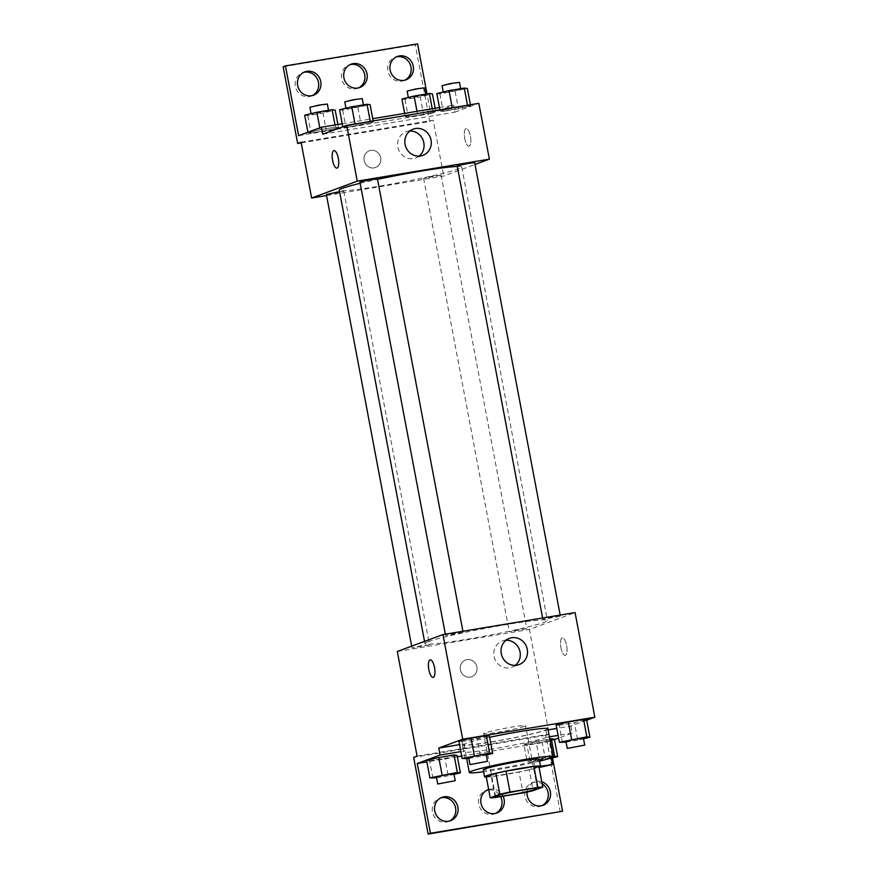 <?xml version="1.0" encoding="UTF-8"?>
<svg xmlns="http://www.w3.org/2000/svg" width="878" height="878" viewBox="0 0 878 878"><rect width="100%" height="100%" fill="white"/><g stroke="black" fill="none" stroke-linecap="round" stroke-linejoin="round"><path stroke-width="0.66" stroke-dasharray="4.39 3.29" d="M524.462 726.38A21.335 1.295 -10.7 0 1 501.283 731.615A21.335 1.295 -10.7 0 1 483.668 733.646A21.335 1.295 -10.7 0 1 504.4 728.411A21.335 1.295 -10.7 0 1 525.604 725.722A21.335 1.295 -10.7 0 1 524.462 726.38M495.181 797.52L491.23 776.591L519.041 771.96L522.992 792.889M538.818 766.187L529.214 769.732L533.165 790.661M529.214 769.732A27.536 1.668 -10.7 0 1 519.041 771.96M491.23 776.591A27.536 1.668 -10.7 0 1 486.28 776.887M486.313 777.085A28.447 1.723 169.3 0 0 503.423 774.912A28.447 1.723 169.3 0 0 538.993 767.131M539.18 759.283A28.447 1.723 -10.7 0 1 537.654 760.161A28.447 1.723 -10.7 0 1 502.106 767.932A28.447 1.723 -10.7 0 1 483.273 769.841M539.542 761.171A42.671 2.59 -10.7 0 1 483.635 771.74M547.894 728.729A42.671 2.59 -10.7 0 1 545.6 730.057A42.671 2.59 -10.7 0 1 499.253 740.516A42.671 2.59 -10.7 0 1 464.023 744.577A42.671 2.59 -10.7 0 1 489.628 737.311M548.102 729.87L545.907 730.233A44.383 2.689 169.3 0 1 497.266 740.977A44.383 2.689 169.3 0 1 462.344 744.895A44.383 2.689 169.3 0 1 463.727 743.918L459.534 744.621M586.702 720.223L570.876 726.073L556.784 728.422M562.48 742.744L559.176 725.305L556.114 724.888L559.176 725.305L574.442 722.77L586.625 719.806L574.442 722.77L577.735 740.209L583.53 738.793M465.23 758.943L461.938 741.504L458.876 741.087L461.938 741.504L489.386 736.005L477.193 738.958L480.486 756.397L486.28 754.992M560.943 647.657A8.89 2.996 -99.5 0 0 565.256 655.372A8.89 2.996 -99.5 0 0 566.749 646.109A8.89 2.996 -99.5 0 0 562.337 637.823A8.89 2.996 -99.5 0 0 560.943 647.657A8.89 2.996 80.5 0 1 562.326 637.823A8.89 2.996 80.5 0 1 566.738 646.109A8.89 2.996 80.5 0 1 565.256 655.372A8.89 2.996 80.5 0 1 560.943 647.657M570.876 726.073L572.193 733.053L558.606 738.08M554.446 739.616L549.387 741.493L552.481 757.901M560.285 812.095L545.787 735.358L549.2 734.096L529.434 629.449L575.068 612.581M559.857 616.334L542.867 619.363L551.505 617.179L559.857 616.334M526.273 628.758L509.284 631.776L517.921 629.603L526.273 628.758M397.306 651.465L529.434 629.449M429.035 644.957L412.034 647.975L420.672 645.802L429.035 644.957M462.618 632.533L445.618 635.562L454.255 633.378L462.618 632.533M428.31 641.653A62.305 3.775 -10.7 0 1 495.971 626.387A62.305 3.775 -10.7 0 1 547.411 620.45A62.305 3.775 -10.7 0 1 544.053 622.381A62.305 3.775 -10.7 0 1 476.403 637.647A62.305 3.775 -10.7 0 1 424.963 643.585A62.305 3.775 -10.7 0 1 428.31 641.653M466.997 659.641A8.89 8.352 69.7 0 0 460.807 671.253A8.89 8.352 69.7 0 0 476.721 666.215A8.89 8.352 69.7 0 0 466.997 659.641A8.89 8.352 -110.3 0 1 471.727 676.697A8.89 8.352 -110.3 0 1 460.807 671.253A8.89 8.352 -110.3 0 1 466.997 659.641M417.083 756.101L549.2 734.096M506.024 640.271A13.982 13.137 69.7 0 0 502.216 641.028A13.982 13.137 69.7 0 0 494.073 656.316A13.982 13.137 69.7 0 0 511.918 667.269A13.982 13.137 69.7 0 0 515.309 665.359M433.128 677.377L433.139 677.377A8.89 2.996 -99.5 0 0 434.522 667.554A8.89 2.996 -99.5 0 0 430.22 659.839A8.89 2.996 -99.5 0 0 430.209 659.839L430.22 659.839M545.787 735.358L413.659 757.363M545.907 730.233L547.224 737.213A44.383 2.689 -10.7 0 1 498.583 747.946A44.383 2.689 -10.7 0 1 463.661 751.875A44.383 2.689 -10.7 0 1 465.044 750.899L460.851 751.601M572.193 733.053L558.101 735.402M549.419 736.84L547.224 737.213M541.945 805.653A12.446 11.699 -110.3 0 1 540.826 806.136A12.446 11.699 -110.3 0 1 524.945 796.39A12.446 11.699 -110.3 0 1 532.189 782.792A12.446 11.699 -110.3 0 1 542.165 783.867M449.459 821.062A12.446 11.699 -110.3 0 1 448.34 821.545A12.446 11.699 -110.3 0 1 432.459 811.799A12.446 11.699 -110.3 0 1 439.702 798.201A12.446 11.699 -110.3 0 1 440.866 797.839M495.697 813.357A12.446 11.699 -110.3 0 1 494.577 813.84A12.446 11.699 -110.3 0 1 478.708 804.094A12.446 11.699 -110.3 0 1 485.951 790.496A12.446 11.699 -110.3 0 1 487.114 790.134M488.728 789.86A12.446 11.699 -110.3 0 1 500.581 796.62M463.727 743.918L465.044 750.899M432.964 778.336L429.671 760.897L426.609 760.48L429.671 760.897L444.926 758.362L457.12 755.398L444.926 758.362L448.219 775.801L454.014 774.396M553.129 756.474L539.333 758.768L536.041 741.328L549.837 739.035L523.848 744.281L526.91 744.698L542.176 742.162L554.358 739.199L542.176 742.162L545.468 759.602L551.263 758.197M549.387 741.493L461.707 756.09M457.383 756.814L426.873 761.895M527.041 792.044A12.446 11.699 -110.3 0 1 534.472 781.947A12.446 11.699 -110.3 0 1 541.77 781.804M488.662 789.498A12.446 11.699 -110.3 0 1 503.072 796.203M457.284 166.458A62.305 3.775 -10.7 0 1 461.729 167.018A62.305 3.775 -10.7 0 1 458.382 168.949A62.305 3.775 -10.7 0 1 390.721 184.215A62.305 3.775 -10.7 0 1 339.292 190.153M360.167 183.293A62.305 3.775 -10.7 0 1 377.518 179.353M457.186 165.931L474.658 162.628M339.556 191.58L343.353 191.525L333.695 193.698L326.364 194.543M440.602 175.326L423.602 178.344L432.239 176.171L440.602 175.326M377.419 178.827L359.947 182.13M326.55 195.542L443.752 176.017L475.009 164.46M370.768 150.401A8.89 8.352 69.7 0 0 364.589 162.024A8.89 8.352 69.7 0 0 380.503 156.975A8.89 8.352 69.7 0 0 370.768 150.401A8.89 8.352 -110.3 0 1 375.51 167.457A8.89 8.352 -110.3 0 1 364.589 162.013A8.89 8.352 -110.3 0 1 370.779 150.401M301.088 142.225L433.216 120.209L443.752 176.017M464.725 138.417A8.89 2.996 -99.5 0 0 469.039 146.132A8.89 2.996 -99.5 0 0 470.531 136.869A8.89 2.996 -99.5 0 0 466.119 128.583A8.89 2.996 -99.5 0 0 464.725 138.417A8.89 2.996 80.5 0 1 466.108 128.594A8.89 2.996 80.5 0 1 470.52 136.869A8.89 2.996 80.5 0 1 469.028 146.132A8.89 2.996 80.5 0 1 464.714 138.417M417.577 43.9L415.294 44.745L429.792 121.482L433.216 120.209M322.764 134.202L454.881 112.197L453.564 105.217L430.758 113.657L427.015 93.913M454.881 112.197L478.839 103.341M342.881 127.211L355.063 124.248L370.329 121.713L373.391 122.13L345.943 127.628L342.881 127.211L345.943 127.628L373.391 122.13L370.329 121.713L342.804 126.794M470.63 105.931L443.192 111.429L440.119 111.012L467.568 105.514L470.63 105.931L467.568 105.514L452.313 108.049L440.119 111.012L443.192 111.429L458.448 108.883L470.63 105.931L470.41 104.745M336.911 168.137L336.911 168.137A8.89 2.996 -99.5 0 0 338.304 158.314A8.89 2.996 -99.5 0 0 333.991 150.599L333.991 150.599M409.806 131.031A13.982 13.137 69.7 0 0 405.987 131.799A13.982 13.137 69.7 0 0 397.855 147.076A13.982 13.137 69.7 0 0 415.689 158.029A13.982 13.137 69.7 0 0 419.091 156.119M283.166 66.75L415.294 44.745M358.619 87.866A12.446 11.699 -110.3 0 1 357.5 88.349A12.446 11.699 -110.3 0 1 341.619 78.603A12.446 11.699 -110.3 0 1 348.862 65.005A12.446 11.699 -110.3 0 1 350.026 64.643M312.37 95.57A12.446 11.699 -110.3 0 1 311.251 96.053A12.446 11.699 -110.3 0 1 295.963 88.437A12.446 11.699 -110.3 0 1 302.625 72.709A12.446 11.699 -110.3 0 1 303.788 72.347M404.857 80.161A12.446 11.699 -110.3 0 1 403.748 80.644A12.446 11.699 -110.3 0 1 388.46 73.028A12.446 11.699 -110.3 0 1 395.111 57.3A12.446 11.699 -110.3 0 1 396.274 56.938M301.209 142.894L429.792 121.482M342.222 123.765L372.744 118.684M439.472 107.566L453.564 105.217M423.536 114.327L408.281 116.873L405.219 116.456L417.412 113.492L432.667 110.957L435.729 111.374L423.536 114.327L435.729 111.374L432.667 110.957L417.412 113.492L405.219 116.456L408.281 116.873L423.536 114.327L420.244 96.887L432.437 93.935M326.298 130.526L311.042 133.072L307.969 132.655L320.163 129.692L335.418 127.156L338.491 127.573L326.298 130.526L338.491 127.573L335.418 127.156L320.163 129.692L307.969 132.655L311.042 133.072L326.298 130.526L323.005 113.086L335.187 110.134M298.63 135.673L430.758 113.657M436.827 93.573L439.889 93.99L467.337 88.491M460.346 89.655L443.346 92.684L451.983 90.5L460.346 89.655M439.9 109.827L440.119 111.012M439.889 93.99L443.192 111.429M455.144 91.444L458.448 108.883M459.501 82.4L442.029 85.704M339.577 109.772L342.65 110.189L370.099 104.691M363.097 105.854L346.108 108.883L354.734 106.699L363.097 105.854M342.65 110.189L345.943 127.628M357.906 107.643L361.198 125.082M373.161 120.944L373.391 122.13M362.252 98.599L344.78 101.903M401.926 99.016L404.988 99.433L420.244 96.887M425.435 95.098L408.446 98.127L417.083 95.943L425.435 95.098M404.637 113.372L405.219 116.456M404.988 99.433L408.281 116.873M435.148 108.29L435.729 111.374M432.25 108.773L432.667 110.957M416.995 111.308L417.412 113.492M424.601 87.844L407.129 91.147M304.677 115.216L307.75 115.633L323.005 113.086M328.196 111.297L311.196 114.327L319.833 112.143L328.196 111.297M307.75 115.633L311.042 133.072M337.909 124.489L338.491 127.573M335.012 124.972L335.418 127.156M319.811 127.837L320.163 129.692M327.351 104.043L309.879 107.346M566.069 742.151L577.735 740.209M583.398 738.135L565.926 741.438M559.176 725.305L574.442 722.77M468.819 758.351L480.486 756.397M486.16 754.334L468.687 757.637M461.938 741.504L477.193 738.958M539.333 758.768L527.14 761.72L530.213 762.137L545.468 759.602M550.66 757.813L533.67 760.831L542.297 758.658L550.66 757.813M536.041 741.328L523.848 744.281L527.14 761.72M523.848 744.281L526.91 744.698L530.213 762.137M526.91 744.698L542.176 742.162M539.07 767.504L534.987 767.811L540.508 766.253M436.553 777.743L448.219 775.801M453.893 773.727L436.421 777.03M429.671 760.897L444.926 758.362M537.468 788.499L525.604 725.722M495.532 796.423L483.668 733.646M464.023 744.577L466.69 758.702M509.427 638.372L502.216 641.028M519.128 664.602L511.918 667.269M462.344 744.895L463.661 751.875M488.234 789.651L485.951 790.496M496.86 812.995L494.577 813.84M441.985 797.356L439.702 798.201M450.623 820.7L448.34 821.545M534.472 781.947L532.189 782.792M543.109 805.291L540.826 806.136M424.546 641.39L424.963 643.585M461.729 167.018L547.411 620.45M560.34 616.06L560.153 615.061M542.867 619.363L542.604 617.98M411.683 646.142L412.034 647.975M343.836 191.25L429.507 644.682M423.602 178.344L509.284 631.776M441.074 175.051L526.756 628.483M445.355 634.179L445.618 635.562M462.904 631.26L463.09 632.259M413.198 129.132L405.987 131.799M422.9 155.362L415.689 158.029M397.394 56.455L395.111 57.3M406.02 79.799L403.748 80.644M304.896 71.864L302.625 72.709M313.534 95.208L311.251 96.053M351.145 64.16L348.862 65.005M359.782 87.504L357.5 88.349M443.225 92.014L443.346 92.684M460.687 88.667L460.818 89.38M345.976 108.213L346.108 108.883M363.437 104.866L363.58 105.579M408.325 97.469L408.446 98.127M425.786 94.111L425.918 94.824M311.075 113.657L311.196 114.327M328.537 110.31L328.668 111.023M533.67 760.831L534.987 767.811"/><path stroke-width="1.32" d="M536.326 789.168A21.335 1.295 -10.7 0 1 513.147 794.392A21.335 1.295 -10.7 0 1 495.532 796.423A21.335 1.295 -10.7 0 1 516.264 791.199A21.335 1.295 -10.7 0 1 537.468 788.499A21.335 1.295 -10.7 0 1 536.326 789.168M537.819 787.401L510.008 792.033A27.536 1.668 -10.7 0 0 499.834 794.261L490.231 797.817A27.536 1.668 -10.7 0 0 495.181 797.52L522.992 792.889A27.536 1.668 -10.7 0 0 533.165 790.661L542.78 787.116A27.536 1.668 -10.7 0 0 537.819 787.401L533.868 766.483L506.057 771.114L510.008 792.033M533.868 766.483A27.536 1.668 -10.7 0 1 538.818 766.187L542.78 787.116M506.057 771.114A27.536 1.668 -10.7 0 0 495.883 773.331L486.28 776.887L490.231 797.817M538.993 767.131A28.447 1.723 169.3 0 0 540.508 766.253A28.447 1.723 169.3 0 0 512.225 769.841A28.447 1.723 169.3 0 0 484.59 776.821A28.447 1.723 169.3 0 0 486.313 777.085M484.59 776.821L483.273 769.841A28.447 1.723 -10.7 0 1 510.908 762.872A28.447 1.723 -10.7 0 1 539.18 759.283L540.508 766.253L552.46 764.508L539.07 767.504M495.883 773.331L499.834 794.261M483.635 771.74A42.671 2.59 -10.7 0 1 469.302 772.486A42.671 2.59 -10.7 0 1 510.755 762.016A42.671 2.59 -10.7 0 1 553.162 756.638A42.671 2.59 -10.7 0 1 550.868 757.955A42.671 2.59 -10.7 0 1 539.542 761.171M489.628 737.311A42.671 2.59 -10.7 0 1 547.894 728.729L553.162 756.638M459.534 744.621L438.759 748.078L440.076 755.058L417.259 763.498L430.439 833.255L428.157 834.1L413.659 757.363L417.083 756.101L397.306 651.465L442.94 634.585L462.706 739.221L438.759 748.078M556.784 728.422L548.102 729.87M586.702 720.223L594.834 717.216L462.706 739.221M583.53 738.793L589.928 737.246L586.625 719.806L583.563 719.389L568.307 721.935L556.114 724.888L559.407 742.327L566.069 742.151M486.28 754.992L492.679 753.445L489.386 736.005L486.313 735.588L471.058 738.124L458.876 741.087L462.168 758.526L468.819 758.351M558.606 738.08L554.446 739.616M552.481 757.901L562.568 811.25L428.157 834.1M442.94 634.585L575.068 612.581L594.834 717.216M501.283 653.649A13.982 13.137 -110.3 0 1 509.427 638.372A13.982 13.137 -110.3 0 1 526.602 646.921A13.982 13.137 -110.3 0 1 519.128 664.602A13.982 13.137 -110.3 0 1 501.283 653.649M434.522 667.554A8.89 2.996 80.5 0 1 433.128 677.377A8.89 2.996 80.5 0 1 428.716 669.102A8.89 2.996 80.5 0 1 430.209 659.839A8.89 2.996 80.5 0 1 434.522 667.554M515.309 665.359A13.982 13.137 69.7 0 0 519.392 649.588A13.982 13.137 69.7 0 0 506.024 640.271M430.209 659.839A8.89 2.996 -99.5 0 0 428.727 669.102A8.89 2.996 -99.5 0 0 433.139 677.377M558.101 735.402L549.419 736.84M562.568 811.25L430.439 833.255M542.165 783.867A12.446 11.699 -110.3 0 1 548.3 795.095A12.446 11.699 -110.3 0 1 541.945 805.653M440.866 797.839A12.446 11.699 -110.3 0 1 454.991 805.817A12.446 11.699 -110.3 0 1 449.459 821.062M487.114 790.134A12.446 11.699 -110.3 0 1 488.728 789.86M500.581 796.62A12.446 11.699 -110.3 0 1 495.697 813.357M460.851 751.601L440.076 755.058M454.014 774.396L460.412 772.838L457.12 755.398L454.058 754.981L438.791 757.527L426.609 760.48L429.902 777.919L436.553 777.743M551.263 758.197L557.662 756.638L554.358 739.199L549.837 739.035L551.296 738.782L554.589 756.221L553.129 756.474M461.707 756.09L457.383 756.814M426.873 761.895L417.259 763.498M541.77 781.804A12.446 11.699 -110.3 0 1 550.561 793.383A12.446 11.699 -110.3 0 1 543.109 805.291A12.446 11.699 -110.3 0 1 527.228 795.545A12.446 11.699 -110.3 0 1 527.041 792.044M434.742 810.954A12.446 11.699 -110.3 0 1 441.985 797.356A12.446 11.699 -110.3 0 1 457.273 804.972A12.446 11.699 -110.3 0 1 450.623 820.7A12.446 11.699 -110.3 0 1 434.742 810.954M503.072 796.203A12.446 11.699 -110.3 0 1 496.86 812.995A12.446 11.699 -110.3 0 1 480.99 803.249A12.446 11.699 -110.3 0 1 488.234 789.651A12.446 11.699 -110.3 0 1 488.662 789.498M424.546 641.39L339.292 190.153A62.305 3.775 -10.7 0 1 360.167 183.293M377.518 179.353A62.305 3.775 -10.7 0 1 457.284 166.458M560.153 615.061L474.658 162.628L467.315 163.473L457.186 165.931L542.604 617.98M411.683 646.142L326.364 194.543L339.556 191.58M445.355 634.179L359.947 182.13L368.573 179.946L377.419 178.827L462.904 631.26M475.009 164.46L489.386 159.148L357.258 181.153L311.635 198.033L326.55 195.542M489.386 159.148L478.839 103.341L346.711 125.345L322.764 134.202L321.447 127.233L298.63 135.673L285.449 65.905L283.166 66.75L297.664 143.487L301.088 142.225L311.635 198.033M427.015 93.913L417.577 43.9L285.449 65.905M405.065 144.409A13.982 13.137 -110.3 0 1 413.198 129.132A13.982 13.137 -110.3 0 1 430.374 137.681A13.982 13.137 -110.3 0 1 422.9 155.362A13.982 13.137 -110.3 0 1 405.065 144.409M346.711 125.345L357.258 181.153M338.304 158.314A8.89 2.996 80.5 0 1 336.911 168.137A8.89 2.996 80.5 0 1 332.499 159.862A8.89 2.996 80.5 0 1 333.991 150.599A8.89 2.996 80.5 0 1 338.304 158.314M333.991 150.599A8.89 2.996 -99.5 0 0 332.499 159.862A8.89 2.996 -99.5 0 0 336.911 168.137M419.091 156.119A13.982 13.137 69.7 0 0 423.163 140.348A13.982 13.137 69.7 0 0 409.806 131.031M350.026 64.643A12.446 11.699 -110.3 0 1 364.15 72.622A12.446 11.699 -110.3 0 1 358.619 87.866M303.788 72.347A12.446 11.699 -110.3 0 1 318.494 82.455A12.446 11.699 -110.3 0 1 312.37 95.57M396.274 56.938A12.446 11.699 -110.3 0 1 410.992 67.046A12.446 11.699 -110.3 0 1 404.857 80.161M297.664 143.487L301.209 142.894M321.447 127.233L342.222 123.765M372.744 118.684L439.472 107.566M343.902 77.758A12.446 11.699 -110.3 0 1 351.145 64.16A12.446 11.699 -110.3 0 1 366.433 71.776A12.446 11.699 -110.3 0 1 359.782 87.504A12.446 11.699 -110.3 0 1 343.902 77.758M320.777 81.61A12.446 11.699 -110.3 0 1 313.534 95.208A12.446 11.699 -110.3 0 1 298.246 87.591A12.446 11.699 -110.3 0 1 304.896 71.864A12.446 11.699 -110.3 0 1 320.777 81.61M413.264 66.201A12.446 11.699 -110.3 0 1 406.02 79.799A12.446 11.699 -110.3 0 1 390.732 72.183A12.446 11.699 -110.3 0 1 397.394 56.455A12.446 11.699 -110.3 0 1 413.264 66.201M470.41 104.745L467.337 88.491L464.275 88.074L449.02 90.61L436.827 93.573L439.9 109.827M464.275 88.074L467.513 105.228M449.02 90.61L452.258 107.764M443.225 92.014L442.029 85.704L450.666 83.52L459.501 82.4L460.687 88.667M373.161 120.944L370.099 104.691L367.026 104.273L351.771 106.809L339.577 109.772L342.804 126.794M367.026 104.273L370.275 121.416M351.771 106.809L355.019 123.963M345.976 108.213L344.78 101.903L353.417 99.719L362.252 98.599L363.437 104.866M435.148 108.29L432.437 93.935L429.375 93.518L414.12 96.053L401.926 99.016L404.637 113.372M429.375 93.518L432.25 108.773M414.12 96.053L416.995 111.308M408.325 97.469L407.129 91.147L415.766 88.974L424.601 87.844L425.786 94.111M337.909 124.489L335.187 110.134L332.125 109.717L316.87 112.252L304.677 115.216L307.893 132.238M332.125 109.717L335.012 124.972M316.87 112.252L319.811 127.837M311.075 113.657L309.879 107.346L318.516 105.173L327.351 104.043L328.537 110.31M589.928 737.246L586.855 736.829L559.407 742.327M567.254 748.418L565.926 741.438L574.563 739.254L583.398 738.135L584.726 745.115L567.254 748.418L584.726 745.115M586.625 719.806L583.563 719.389L586.855 736.829M583.563 719.389L568.307 721.935L571.6 739.375M568.307 721.935L556.114 724.888M492.679 753.445L489.617 753.028L462.168 758.526M470.004 764.617L468.687 757.637L477.325 755.453L486.16 754.334L487.477 761.314L470.004 764.617L487.477 761.314M489.386 736.005L486.313 735.588L489.617 753.028M486.313 735.588L471.058 738.124L474.361 755.574M471.058 738.124L458.876 741.087M557.662 756.638L554.589 756.221M554.358 739.199L551.296 738.782M460.412 772.838L457.35 772.42L429.902 777.919M437.738 784.01L436.421 777.03L445.058 774.857L453.893 773.727L455.21 780.707L437.738 784.01L455.21 780.707M457.12 755.398L454.058 754.981L457.35 772.42M454.058 754.981L438.791 757.527L442.095 774.967M438.791 757.527L426.609 760.48M466.69 758.702L469.302 772.486M551.197 757.835L552.46 764.508"/></g></svg>

